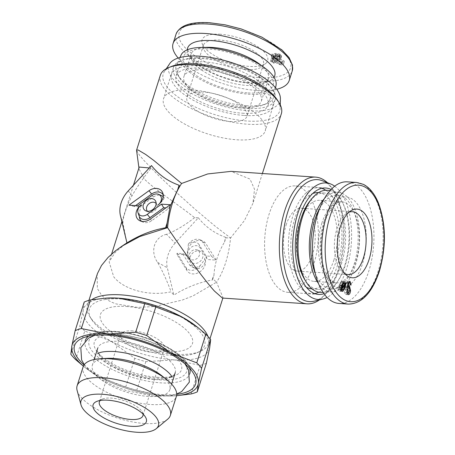 <?xml version="1.0" encoding="UTF-8"?>
<svg xmlns="http://www.w3.org/2000/svg" width="455" height="455" viewBox="0 0 455 455"><rect width="100%" height="100%" fill="white"/><g stroke="black" fill="none" stroke-linecap="round" stroke-linejoin="round"><path stroke-width="0.34" stroke-dasharray="2.27 1.71" d="M143.041 414.067A22.858 8.656 -162.4 0 0 142.091 411.712A22.858 8.656 -162.4 0 0 111.555 398.102A22.858 8.656 -162.4 0 0 102.335 399.098A22.858 8.656 -162.4 0 0 100.208 400.48M77.111 390.418A48.913 18.53 -162.4 0 0 144.258 423.468A48.913 18.53 -162.4 0 0 167.713 419.157M83.134 366.844A48.913 18.53 -162.4 0 0 102.506 390.054A48.913 18.53 -162.4 0 0 150.275 404.489A48.913 18.53 -162.4 0 0 176.375 396.424M107.073 358.352A40.631 15.39 -162.4 0 0 92.359 365.132A40.631 15.39 -162.4 0 0 108.455 384.412A40.631 15.39 -162.4 0 0 148.142 396.407A40.631 15.39 -162.4 0 0 169.823 389.708A40.631 15.39 -162.4 0 0 161.707 375.682M153.54 379.379A40.631 15.39 -162.4 0 0 175.226 372.679A40.631 15.39 -162.4 0 0 159.131 353.399A40.631 15.39 -162.4 0 0 119.449 341.409A40.631 15.39 -162.4 0 0 97.762 348.109A40.631 15.39 -162.4 0 0 113.858 367.39A40.631 15.39 -162.4 0 0 153.54 379.379M132.877 330.893A22.858 8.656 -162.4 0 0 120.677 334.664A22.858 8.656 -162.4 0 0 129.732 345.51A22.858 8.656 -162.4 0 0 152.05 352.255A22.858 8.656 -162.4 0 0 164.249 348.485A22.858 8.656 -162.4 0 0 155.195 337.638A22.858 8.656 -162.4 0 0 132.877 330.893M84.073 364.933A63.49 24.047 -162.4 0 0 161.707 394.542A63.49 24.047 -162.4 0 0 176.711 394.32M157.094 377.269A45.71 17.313 -162.4 0 0 177.387 358.603A45.71 17.313 -162.4 0 0 118.738 334.556A45.71 17.313 -162.4 0 0 98.439 353.222A45.71 17.313 -162.4 0 0 157.094 377.269M72.135 344.901A66.026 25.014 -162.4 0 0 71.844 346.073A66.026 25.014 -162.4 0 0 99.548 376.922A66.026 25.014 -162.4 0 0 162.776 395.719A66.026 25.014 -162.4 0 0 198.01 384.833M83.407 366.127A66.026 25.014 -162.4 0 0 99.543 376.933A66.026 25.014 -162.4 0 0 162.776 395.725A66.026 25.014 -162.4 0 0 176.568 395.679M176.563 395.713L161.775 395.651L136.762 390.248A73.141 27.704 -162.4 0 1 125.705 386.966L100.47 377.428A66.038 25.014 -162.4 0 0 161.775 395.651M163.777 395.787A66.038 25.014 -162.4 0 0 174.111 395.85A66.038 25.014 -162.4 0 0 189.405 392.847M84.221 302.057L83.214 310.236A66.026 25.014 -162.4 0 0 110.918 341.091A66.026 25.014 -162.4 0 0 174.146 359.882A66.026 25.014 -162.4 0 0 209.67 347.819A66.026 25.014 -162.4 0 0 196.196 326.207M107.414 298.048A66.026 25.014 -162.4 0 0 83.214 310.236L79.909 325.661L70.838 354.257M206.371 363.244A73.141 27.704 17.6 0 1 200.16 365.354L174.146 359.882L145.833 361.651A73.141 27.704 17.6 0 1 134.777 358.364L110.918 341.091L84.755 331.052L75.684 359.655M126.2 306.482A48.253 18.28 17.6 0 1 188.108 331.871A48.253 18.28 17.6 0 1 166.684 351.573A48.253 18.28 17.6 0 1 104.775 326.189A48.253 18.28 17.6 0 1 126.2 306.482M145.833 361.651L136.762 390.248M125.705 386.966L134.777 358.364M191.089 393.95L200.16 365.354M98.627 376.421L85.318 367.685A66.038 25.014 -162.4 0 0 98.627 376.421L100.47 377.428M74.552 356.407A66.038 25.014 -162.4 0 0 85.318 367.685M84.755 331.052A73.141 27.704 17.6 0 1 79.909 325.661M136.58 150.446L139.583 155.309L143.922 160.405L157.51 174.504L173.986 190.258L195.553 209.653L215.124 226.146L230.554 237.976L225.464 237.817L224.503 242.083C218.019 252.98 214.498 264.065 213.958 275.332L212.548 278.523L216.529 282.191L193.039 295.875L182.336 300.05L154.649 306.516L137.581 307.392L116.429 303.997C109.882 301.807 104.832 298.747 101.283 294.823L97.336 288.487L97.222 274.217M212.548 278.523L212.491 279.962C199.176 282.31 186.288 287.361 173.827 295.113L171.097 291.809C147.903 296.865 123.004 288.925 113.722 276.805L109.137 261.858L115.075 252.502L126.075 243.431M179.571 186.681L181.608 183.462M149.308 167.94L150.594 168.634L151.475 165.575M194.615 217.666C184.594 225.435 175.243 230.986 166.558 234.314L175.112 243.112L198.357 217.791L194.615 217.666C177.484 204.033 154.666 189.462 144.644 179.321L139.099 169.18L139.207 167.059M121.656 298.998A60.441 22.892 -162.4 0 0 91.614 319.495A60.441 22.892 -162.4 0 0 172.371 355.48A60.441 22.892 -162.4 0 0 196.742 352.841A60.441 22.892 -162.4 0 0 189.826 322.606A60.441 22.892 -162.4 0 0 121.656 298.998M207.935 336.387A63.49 24.047 17.6 0 1 208.384 343.747A63.49 24.047 17.6 0 1 200.103 351.448A63.49 24.047 17.6 0 1 174.498 354.212A63.49 24.047 17.6 0 1 89.675 316.413A63.49 24.047 17.6 0 1 87.349 305.351A63.49 24.047 17.6 0 1 91.773 299.72M327.395 182.7A63.49 31.799 -86.1 0 1 329.124 184.474A63.49 31.799 -86.1 0 1 333.236 190.076A63.49 31.799 -86.1 0 1 326.195 293.39A63.49 31.799 -86.1 0 1 319.404 299.902M222.404 298.053L223.007 297.644L216.529 282.191A63.49 31.799 93.9 0 0 230.554 237.976L244.409 220.607L252.883 203.453L254.55 189.303L250.017 179.082L231.043 171.37M160.314 75.337A63.49 24.047 -162.4 0 0 185.458 105.463A63.49 24.047 -162.4 0 0 247.463 124.198A63.49 24.047 -162.4 0 0 281.349 113.727M171.188 66.555A61.129 23.154 -162.4 0 0 164.34 71.662A61.129 23.154 -162.4 0 0 184.861 101.488A61.129 23.154 -162.4 0 0 247.139 121.019A61.129 23.154 -162.4 0 0 280.178 108.404A61.129 23.154 -162.4 0 0 277.522 100.282M169.726 63.626A58.411 22.124 -162.4 0 0 189.331 92.126A58.411 22.124 -162.4 0 0 248.839 110.787A58.411 22.124 -162.4 0 0 280.405 98.735M236.759 139.776A53.332 20.202 -162.4 0 0 265.219 130.983A53.332 20.202 -162.4 0 0 244.09 105.679A53.332 20.202 -162.4 0 0 192.01 89.936A53.332 20.202 -162.4 0 0 163.55 98.729A53.332 20.202 -162.4 0 0 184.673 124.039A53.332 20.202 -162.4 0 0 236.759 139.776M246.707 108.409A53.332 20.202 -162.4 0 0 275.167 99.617A53.332 20.202 -162.4 0 0 254.044 74.313A53.332 20.202 -162.4 0 0 201.957 58.576A53.332 20.202 -162.4 0 0 173.497 67.368A53.332 20.202 -162.4 0 0 194.621 92.672A53.332 20.202 -162.4 0 0 246.707 108.409M179.583 186.721L178.44 188.512M147.46 211.274A5.824 4.533 -41.9 0 0 148.649 212.11A5.824 4.533 -41.9 0 0 154.137 211.194A5.824 4.533 -41.9 0 0 156.827 204.767A5.824 4.533 -41.9 0 0 156.128 203.493M322.237 180.692A61.129 30.616 -86.1 0 1 330.501 186.692A61.129 30.616 -86.1 0 1 334.459 192.084A61.129 30.616 -86.1 0 1 327.68 291.564A61.129 30.616 -86.1 0 1 314.024 301.193M334.687 186.203A58.411 29.256 -86.1 0 1 338.509 189.689A58.411 29.256 -86.1 0 1 350.976 247.548A58.411 29.256 -86.1 0 1 327.105 297.422M306.386 192.078A53.332 26.709 -86.1 0 1 316.617 252.843A53.332 26.709 -86.1 0 1 287.839 292.332A53.332 26.709 -86.1 0 1 276.538 286.172A53.332 26.709 -86.1 0 1 266.311 225.407A53.332 26.709 -86.1 0 1 295.09 185.919A53.332 26.709 -86.1 0 1 306.386 192.078M331.081 189.468A53.332 26.709 -86.1 0 1 337.087 194.171A53.332 26.709 -86.1 0 1 348.155 249.664A53.332 26.709 -86.1 0 1 323.977 293.702M190.673 261.341A7.189 5.591 138.1 0 1 190.196 260.305A7.189 5.591 138.1 0 1 192.744 252.997A7.189 5.591 138.1 0 1 200.285 251.245A7.189 5.591 138.1 0 1 202.293 252.974A7.189 5.591 138.1 0 1 199.449 261.938A7.189 5.591 138.1 0 1 190.673 261.341M189.644 258.178A5.824 4.533 138.1 0 1 189.257 257.337A5.824 4.533 138.1 0 1 191.322 251.41A5.824 4.533 138.1 0 1 197.436 249.994A5.824 4.533 138.1 0 1 199.062 251.393A5.824 4.533 138.1 0 1 196.753 258.662A5.824 4.533 138.1 0 1 189.644 258.178M200.371 265.407A9.418 7.331 138.1 0 1 186.021 267.517L177.149 253.219L182.603 253.594L189.633 264.918A8.548 6.654 -41.9 0 0 192.016 266.977A8.548 6.654 -41.9 0 0 200.371 265.407L204.938 259.117L204.483 258.133A10.778 8.389 138.1 0 1 200.217 271.584A10.778 8.389 138.1 0 1 187.05 270.685L176.824 254.197L185.6 254.8L192.863 266.499A7.189 5.591 -41.9 0 0 194.865 268.228A7.189 5.591 -41.9 0 0 202.407 266.482A7.189 5.591 -41.9 0 0 204.955 259.174A7.189 5.591 -41.9 0 0 204.483 258.133M182.603 253.594L185.6 254.8M177.149 253.219L176.824 254.197M199.074 244.648A8.548 6.654 -41.9 0 0 188.33 244.164A9.418 7.331 138.1 0 1 200.052 239.785A9.418 7.331 138.1 0 1 202.68 242.049L211.552 256.353L206.098 255.977L199.074 244.648L200.103 247.816A7.189 5.591 -41.9 0 0 191.327 247.219A7.189 5.591 -41.9 0 0 188.484 256.182A10.778 8.389 138.1 0 1 187.773 254.629A10.778 8.389 138.1 0 1 191.595 243.664A10.778 8.389 138.1 0 1 202.902 241.042A10.778 8.389 138.1 0 1 205.91 243.63L216.136 260.118L207.361 259.521L200.103 247.816M188.33 244.164L187.733 254.51L188.484 256.182M206.098 255.977L207.361 259.521M211.552 256.353L216.136 260.118M175.112 243.112A27.937 21.738 -41.9 0 0 167.298 267.756L173.827 295.113M198.357 217.791C205.353 226.789 214.561 233.347 225.97 237.459L225.464 237.817M224.503 242.083L225.97 237.459M212.491 279.962L213.958 275.332M126.945 242.902L123.083 223.945L120.416 215.545M150.594 168.634C142.711 178.792 136.517 187.852 132.007 195.832C126.587 205.876 121.929 220.573 123.083 223.945M141.653 221.346A9.418 7.331 -41.9 0 0 142.933 222.108A9.418 7.331 -41.9 0 0 151.805 220.63L169.175 208.117L165.882 207.895M138.781 215.158L141.334 204.813M169.175 208.117L170.261 204.739M163.135 196.691A8.548 6.654 138.1 0 1 164.096 197.953A9.418 7.331 -41.9 0 0 163.789 196.156A9.418 7.331 -41.9 0 0 163.169 194.803M135.562 205.609L134.293 206.524L139.742 206.894L153.506 196.987A8.548 6.654 138.1 0 1 161.559 195.644M164.096 197.953C163.743 199.734 161.667 202.105 157.868 205.08M139.742 206.894L137.717 205.757M134.293 206.524L128.941 205.16M166.558 234.314C154.353 236.805 149.718 251.513 157.635 262.427C162.532 271.043 167.019 280.837 171.097 291.809M324.256 198.807A49.879 24.98 -86.1 0 1 339.345 192.488A49.879 24.98 -86.1 0 1 355.372 265.362A49.879 24.98 -86.1 0 1 332.577 291.826A49.879 24.98 -86.1 0 1 318.477 283.522M328.84 190.48A51.17 25.628 -86.1 0 1 345.277 265.242A51.17 25.628 -86.1 0 1 321.89 292.394M310.014 200.945A48.253 24.166 -86.1 0 1 324.569 193.017A48.253 24.166 -86.1 0 1 341.529 263.707A48.253 24.166 -86.1 0 1 318.005 289.3A48.253 24.166 -86.1 0 1 304.657 279.467M318.426 192.601A48.253 24.166 -86.1 0 1 335.392 263.286A48.253 24.166 -86.1 0 1 311.868 288.88M306.289 287.145A48.253 24.166 -86.1 0 1 294.903 218.195A48.253 24.166 -86.1 0 1 312.665 193.563M325.814 190.264A53.076 26.583 -86.1 0 1 337.417 265.538A53.076 26.583 -86.1 0 1 318.864 292.201M314.587 293.555A53.076 26.583 -86.1 0 1 291.416 269.866A53.076 26.583 -86.1 0 1 292.878 215.937A53.076 26.583 -86.1 0 1 321.759 188.336M319.649 208.498A47.03 23.558 -86.1 0 1 350.486 204.443A47.03 23.558 -86.1 0 1 354.178 264.031A47.03 23.558 -86.1 0 1 315.235 273.29M344.833 273.62A31.492 15.771 -86.1 0 1 342.962 272.386A31.492 15.771 -86.1 0 1 337.024 228.416A31.492 15.771 -86.1 0 1 346.994 213.162A31.492 15.771 -86.1 0 1 349.019 212.189M286.144 224.952A31.492 15.771 -86.1 0 1 301.5 208.248A31.492 15.771 -86.1 0 1 312.568 254.379A31.492 15.771 -86.1 0 1 297.217 271.083A31.492 15.771 -86.1 0 1 286.144 224.952M347.364 181.846A60.947 30.525 -86.1 0 1 368.789 271.135A60.947 30.525 -86.1 0 1 339.072 303.462M333.947 259.845A40.631 20.35 -86.1 0 1 314.138 281.4A40.631 20.35 -86.1 0 1 299.856 221.875A40.631 20.35 -86.1 0 1 319.666 200.319A40.631 20.35 -86.1 0 1 333.947 259.845M345.43 283.38L347.415 281.116L348.524 284.83L351.158 285.012M348.524 284.83L350.492 284.944M347.859 284.767L347.762 283.243L350.396 283.419M347.762 283.243L347.211 282.43L349.844 282.606M348.018 283.721L346.118 283.59L347.102 282.413L348.473 282.504M346.118 283.59L345.362 287.156L347.324 287.287M345.362 287.156L346.869 285.791L349.207 285.95M349.338 285.945L346.704 285.763L347.916 290.517L349.861 290.654M347.916 290.517C347.631 293.02 346.886 294.351 345.692 294.504L348.32 294.686M348.513 294.715L345.692 294.504C344.372 293.179 344.02 290.876 344.628 287.588L347.262 287.77M344.628 287.588L344.862 285.956M345.174 284.358L345.402 283.488M347.415 281.116L349.673 281.27M341.529 290.131L340.13 291.257L339.504 290.961L338.776 289.499L338.133 290.33L337.98 289.46L338.651 288.595L339.077 285.04L341.375 281.429L341.955 281.702L342.74 283.277L343.349 282.498L343.514 283.363L344.492 283.425M343.514 283.363L342.854 284.199L344.708 284.324M342.854 284.199L342.786 285.814L344.719 285.95M342.786 285.814L342.387 287.782L344.281 287.907M342.387 287.782L341.608 289.989M339.504 290.961L342.137 291.137M338.776 289.499L337.98 289.46M338.651 288.595L341.278 288.777M341.955 281.702L343.4 281.799M342.632 282.902L342.74 283.277L344.475 283.397M341.642 282.953L341.318 282.811L339.726 285.41L339.339 287.696L342.12 284.091L341.642 282.953L344.27 283.135M339.726 285.41L341.631 285.541M342.12 284.091L344.748 284.273M339.339 287.696L341.267 287.827M339.396 288.697L340.181 289.886L341.79 287.224L342.149 285.114L339.396 288.697L341.244 288.823M339.839 289.733L341.443 289.841M342.149 285.114L344.003 285.245M341.79 287.224L344.424 287.406M338.685 287.111L341.313 287.287M339.077 285.04L341.711 285.217M347.233 290.421L346.454 287.156L348.024 287.264L346.562 287.173L345.146 289.704L345.863 293.179L347.29 293.287L345.863 293.179L347.233 290.421L349.867 290.597M345.146 289.704L347.063 289.835M220.408 34.25A34.421 13.041 -162.4 0 0 202.037 43.157A34.421 13.041 -162.4 0 0 249.289 66.419A34.421 13.041 -162.4 0 0 265.8 63.387A34.421 13.041 -162.4 0 0 257.092 46.251A34.421 13.041 -162.4 0 0 220.408 34.25M220.214 40.103A31.492 11.927 -162.4 0 0 203.413 45.295A31.492 11.927 -162.4 0 0 203.408 48.253A31.492 11.927 -162.4 0 0 246.638 69.53A31.492 11.927 -162.4 0 0 261.744 66.754A31.492 11.927 -162.4 0 0 263.445 64.337A31.492 11.927 -162.4 0 0 250.972 49.396A31.492 11.927 -162.4 0 0 220.214 40.103M203.732 92.075A31.492 11.927 -162.4 0 0 186.925 97.268A31.492 11.927 -162.4 0 0 199.398 112.214A31.492 11.927 -162.4 0 0 230.15 121.508A31.492 11.927 -162.4 0 0 246.957 116.315A31.492 11.927 -162.4 0 0 234.484 101.368A31.492 11.927 -162.4 0 0 203.732 92.075M178.201 58.035A60.947 23.086 -162.4 0 0 256.722 90.465A60.947 23.086 -162.4 0 0 276.703 89.282M239.671 107.852A40.631 15.39 -162.4 0 0 261.358 101.152A40.631 15.39 -162.4 0 0 245.262 81.877A40.631 15.39 -162.4 0 0 205.58 69.882A40.631 15.39 -162.4 0 0 183.894 76.582A40.631 15.39 -162.4 0 0 199.99 95.863A40.631 15.39 -162.4 0 0 239.671 107.852M274.905 60.583L274.883 60.049L273.432 59.503L272.693 58.672L271.84 61.516L272.693 58.826L273.876 58.348L277.34 58.871L275.935 59.605L280.394 61.88C282.805 62.432 284.125 62.278 284.358 61.408C283.175 59.98 280.991 58.996 277.806 58.445C274.28 57.478 272.147 57.518 271.419 58.576L274.905 60.583L274.052 63.268L274.883 60.049M274.035 62.739L272.579 62.193L273.432 59.503M272.579 62.193L271.84 61.516L273.023 61.033L273.876 58.348M273.023 61.033L276.486 61.561L277.34 58.871M276.486 61.561L275.082 62.295L275.935 59.377L275.082 62.295L279.541 64.564L280.394 61.88M279.541 64.564C281.952 65.122 283.277 64.968 283.505 64.092L284.358 61.408L283.505 64.092C282.322 62.671 280.138 61.687 276.953 61.135L277.806 58.445M276.953 61.135C273.427 60.162 271.294 60.208 270.566 61.266L271.419 58.285L270.566 61.266L274.052 63.268M273.83 56.272L274.678 56.028L278.136 56.784L281.594 56.272L281.372 55.556L280.024 54.543L280.86 54.304L275.73 53.389L272.147 53.895L272.34 54.56L273.802 55.658L273.011 55.88L273.83 56.272L272.977 58.962L273.825 58.718L274.678 56.028M273.825 58.718L275.377 59.167L276.231 56.477M275.377 59.167L277.283 59.474L278.136 56.784M277.283 59.474L280.741 58.962L280.519 58.246L281.372 55.556M280.519 58.246L279.171 57.228L280.024 54.543M279.171 57.228L280.007 56.994L280.86 54.304M280.007 56.994L279.188 56.608L280.041 53.917M279.188 56.608L278.318 56.852L274.877 56.079L271.294 56.585L271.487 57.25L272.949 58.342L273.802 55.658M272.949 58.342L272.158 58.57L273.011 55.88M271.487 57.25L272.34 54.56M273.563 54.708L272.716 57.398L273.563 54.708L276.043 54.003L278.255 54.412L274.621 55.43L273.563 54.708M275.19 56.693L277.402 57.102L273.768 58.121L272.716 57.398L275.19 56.693L276.043 54.003M273.768 58.121L274.621 55.43M277.402 57.102L278.255 54.412M279.216 54.771L280.291 55.828L279.438 58.519L280.178 55.43C280.337 56.192 279.495 56.431 277.647 56.153L275.599 55.772L279.216 54.771L278.363 57.461L279.325 58.121C279.484 58.883 278.642 59.122 276.794 58.837L277.647 56.153M276.794 58.837L274.752 58.462L275.599 55.772M274.752 58.462L278.363 57.461M272.158 58.57L272.977 58.962M278.318 56.852L279.171 54.162M276.89 56.414L277.743 53.73M274.877 56.079L275.73 53.389M279.489 64.013L276.43 62.324L277.283 59.639L279.797 59.497L283.078 61.124L282.225 63.939L279.489 64.013L280.343 61.323L277.277 59.798L276.424 62.489L278.943 62.187L282.225 63.814L283.078 61.124L280.343 61.323M278.943 62.187L279.797 59.497M181.062 55.106A49.879 18.894 -162.4 0 0 199.694 79.062A49.879 18.894 -162.4 0 0 249.238 94.253A49.879 18.894 -162.4 0 0 276.054 85.239M246.331 105.725A51.17 19.383 -162.4 0 0 266.971 103.49A51.17 19.383 -162.4 0 0 273.847 96.477A51.17 19.383 -162.4 0 0 252.502 72.521A51.17 19.383 -162.4 0 0 203.396 57.904A51.17 19.383 -162.4 0 0 176.386 65.56A51.17 19.383 -162.4 0 0 177.962 75.257A51.17 19.383 -162.4 0 0 246.331 105.725M244.289 106.936A48.253 18.28 -162.4 0 0 263.752 104.832A48.253 18.28 -162.4 0 0 270.043 98.98A48.253 18.28 -162.4 0 0 250.927 76.082A48.253 18.28 -162.4 0 0 203.806 61.84A48.253 18.28 -162.4 0 0 178.053 69.797A48.253 18.28 -162.4 0 0 179.822 78.209A48.253 18.28 -162.4 0 0 244.289 106.936M242.299 113.21A48.253 18.28 -162.4 0 0 268.052 105.253A48.253 18.28 -162.4 0 0 248.936 82.355A48.253 18.28 -162.4 0 0 201.815 68.114A48.253 18.28 -162.4 0 0 176.062 76.07A48.253 18.28 -162.4 0 0 195.178 98.968A48.253 18.28 -162.4 0 0 242.299 113.21M244.324 115.462A53.076 20.105 -162.4 0 0 267.893 93.787A53.076 20.105 -162.4 0 0 199.79 65.861A53.076 20.105 -162.4 0 0 176.227 87.536A53.076 20.105 -162.4 0 0 244.324 115.462M248.043 92.922A47.03 17.813 -162.4 0 0 268.928 73.716A47.03 17.813 -162.4 0 0 208.578 48.969A47.03 17.813 -162.4 0 0 187.699 68.176A47.03 17.813 -162.4 0 0 248.043 92.922M189.672 368.362A54.816 20.765 -162.4 0 0 187.744 364.245A54.816 20.765 -162.4 0 0 114.501 331.61A54.816 20.765 -162.4 0 0 92.393 333.998A54.816 20.765 -162.4 0 0 88.446 336.251M85.25 340.63A54.816 20.765 -162.4 0 0 106.936 366.65A54.816 20.765 -162.4 0 0 160.496 382.837A54.816 20.765 -162.4 0 0 189.758 373.783M186.146 364.882A51.227 19.406 -162.4 0 0 116.423 331.974A51.227 19.406 -162.4 0 0 93.332 335.437M92.16 336.245A51.227 19.406 -162.4 0 0 104.502 361.793A51.227 19.406 -162.4 0 0 159.409 379.851A51.227 19.406 -162.4 0 0 186.641 366.218M186.021 267.517L187.05 270.685M189.633 264.918L192.863 266.499M202.68 242.049L205.91 243.63M132.007 195.832L128.236 190.901M151.805 220.63L150.235 219.162M153.506 196.987L151.936 195.519M157.635 262.427L167.298 267.756M356.572 182.472A60.947 30.525 -86.1 0 1 377.997 271.76A60.947 30.525 -86.1 0 1 348.285 304.088M324.04 221.295A45.71 22.892 -86.1 0 1 356.009 202.327A45.71 22.892 -86.1 0 1 362.396 264.014A45.71 22.892 -86.1 0 1 330.427 282.982A45.71 22.892 -86.1 0 1 324.04 221.295M321.782 223.371A40.631 20.35 -86.1 0 1 341.597 201.815A40.631 20.35 -86.1 0 1 355.878 261.341A40.631 20.35 -86.1 0 1 336.069 282.891A40.631 20.35 -86.1 0 1 321.782 223.371M259.356 77.629A58.411 22.124 -162.4 0 0 285.291 53.775A58.411 22.124 -162.4 0 0 210.346 23.046A58.411 22.124 -162.4 0 0 184.411 46.899A58.411 22.124 -162.4 0 0 259.356 77.629M176.045 34.148A60.947 23.086 -162.4 0 0 200.183 63.069A60.947 23.086 -162.4 0 0 259.708 81.053A60.947 23.086 -162.4 0 0 292.235 71.003M187.278 49.811A45.71 17.313 -162.4 0 0 250.33 83.345A45.71 17.313 -162.4 0 0 274.024 77.327M204.375 47.491A40.631 15.39 -162.4 0 0 191.003 54.179A40.631 15.39 -162.4 0 0 207.099 73.46A40.631 15.39 -162.4 0 0 246.781 85.449A40.631 15.39 -162.4 0 0 268.461 78.755A40.631 15.39 -162.4 0 0 261.392 65.577M102.335 399.098L96.739 401.429M171.603 384.094L169.823 389.708M120.677 334.664L99.355 401.873M164.249 348.485L142.927 415.694M94.145 359.518L92.359 365.132M142.091 411.712L145.327 416.843M193.267 373.009L187.744 364.245C178.502 348.644 142.66 333.026 115.348 331.388C106.038 330.734 98.388 331.604 92.393 333.998L91.853 334.226M91.83 334.232L82.833 337.974M174.111 395.85L175.232 395.793M138.934 167.929L139.105 169.18M91.614 319.495L89.675 316.413M88.935 300.346L87.349 305.351M166.297 68.733L164.34 71.662M275.167 99.617L265.219 130.983M148.649 212.11L145.799 210.858M318.54 294.425L287.839 292.332M189.257 257.337L190.196 260.305M197.436 249.994L200.285 251.245M194.865 268.228L192.016 266.977M200.052 239.785L202.902 241.042M325.791 188.012L295.09 185.919M334.459 192.084L333.236 190.076M327.68 291.564L326.195 293.39M142.933 222.108L140.083 220.851M156.827 204.767L155.889 201.798M163.789 196.156L162.844 193.187M173.497 67.368L163.55 98.729M280.257 104.889L280.178 108.404M262.387 173.509L252.883 203.453M133.446 185.225L121.883 221.682M111.612 254.061L109.137 261.858M223.007 297.644L222.865 298.088M209.971 338.736L208.384 343.747M196.742 352.841L200.103 351.448M97.723 353.723L98.126 352.454C97.398 352.039 98.616 353.683 101.778 357.391C107.511 362.328 113.568 366.138 119.955 368.829C132.104 374.181 144.047 377.32 155.781 378.236C171.273 378.935 172.695 375.551 172.422 376.023L172.018 377.292M84.26 364.671L89.243 370.427L99.907 378.594L112.499 385.3L126.649 390.72L154.552 396.271L169.323 395.827L176.711 393.996M185.026 363.898L180.902 359.319L170.238 351.152L157.646 344.446L143.496 339.026L115.593 333.475L100.822 333.919L94.816 335.284M332.577 291.826L323.027 292.332M318.005 289.3L312.011 288.891M324.569 193.017L318.574 192.613M339.345 192.488L329.96 190.69M346.994 213.162L351.078 210.671M352.375 211.712L301.5 208.248M314.138 281.4L336.069 282.891C332.98 281.48 330.523 283.795 324.239 269.115C319.672 254.595 319.757 239.068 324.495 222.529C329.084 210.557 333.555 203.903 337.917 202.572L341.597 201.815L319.666 200.319M349.844 281.258L347.211 281.082M348.092 274.547L297.217 271.083M342.962 272.386L346.67 275.411M342.763 291.433L340.13 291.257M342.53 282.896L341.318 282.811M341.483 289.977L340.181 289.886M344.008 281.611L341.375 281.429M203.408 48.253L202.037 43.157M203.413 45.295L186.925 97.268M261.358 101.152L268.461 78.755C267.358 78.453 270.987 83.06 249.255 82.759C235.707 81.633 222.41 77.816 209.368 71.31L199.58 65.304C195.297 62.005 192.63 59.213 191.578 56.92L191.003 54.179L183.894 76.582M263.445 64.337L246.957 116.315M261.744 66.754L265.8 63.387M281.594 56.272L280.741 58.962M272.147 53.895L271.294 56.585M275.548 87.826L273.847 96.477M263.752 104.832L266.971 103.49M270.043 98.98L268.052 105.253M178.053 69.797L176.062 76.07M179.822 78.209L177.962 75.257M179.987 57.512L176.386 65.56"/><path stroke-width="0.68" d="M131.444 426.318A27.937 10.584 17.6 0 1 99.935 415.404A27.937 10.584 17.6 0 1 96.739 401.429A27.937 10.584 17.6 0 1 108 400.212A27.937 10.584 17.6 0 1 145.327 416.843A27.937 10.584 17.6 0 1 131.444 426.318M100.208 400.48A22.858 8.656 -162.4 0 0 99.355 401.873A22.858 8.656 -162.4 0 0 108.409 412.719A22.858 8.656 -162.4 0 0 130.733 419.464A22.858 8.656 -162.4 0 0 142.927 415.694A22.858 8.656 -162.4 0 0 143.041 414.067M136.767 432.25A40.631 15.39 -162.4 0 0 156.258 428.667A40.631 15.39 -162.4 0 0 145.975 408.442A40.631 15.39 -162.4 0 0 102.676 394.28A40.631 15.39 -162.4 0 0 80.99 404.791A40.631 15.39 -162.4 0 0 136.767 432.25M156.258 428.667L167.713 419.157A48.913 18.53 -162.4 0 0 170.358 415.404A48.913 18.53 -162.4 0 0 150.98 392.193A48.913 18.53 -162.4 0 0 103.217 377.758A48.913 18.53 -162.4 0 0 77.111 385.823A48.913 18.53 -162.4 0 0 77.111 390.418L80.99 404.791M170.358 415.404L176.375 396.424A48.913 18.53 -162.4 0 0 166.61 379.55A48.913 18.53 -162.4 0 0 109.234 358.779A48.913 18.53 -162.4 0 0 100.845 358.688A48.913 18.53 -162.4 0 0 83.134 366.844L77.111 385.823M166.61 379.55L161.707 375.682A40.631 15.39 -162.4 0 0 114.046 358.432A40.631 15.39 -162.4 0 0 107.073 358.352L100.845 358.688M176.711 394.32A63.49 24.047 -162.4 0 0 193.267 373.009A63.49 24.047 -162.4 0 0 108.438 335.21A63.49 24.047 -162.4 0 0 82.833 337.974A63.49 24.047 -162.4 0 0 84.073 364.933M176.568 395.679A66.026 25.014 -162.4 0 0 198.01 384.839A66.026 25.014 -162.4 0 0 198.3 383.667A66.026 25.014 -162.4 0 0 170.602 352.813A66.026 25.014 -162.4 0 0 107.369 334.021A66.026 25.014 -162.4 0 0 72.135 344.907A66.026 25.014 -162.4 0 0 71.844 346.079A66.026 25.014 -162.4 0 0 83.407 366.127M176.563 395.713L191.089 393.95A73.141 27.704 -162.4 0 0 197.299 391.846L206.371 363.244L209.67 347.819L210.676 339.64A73.141 27.704 17.6 0 0 205.836 334.243L198.118 327.731L181.972 316.97A66.026 25.014 -162.4 0 0 118.744 298.179L144.758 303.65A73.141 27.704 17.6 0 1 155.809 306.937L146.737 335.534L170.602 352.807A66.026 25.014 -162.4 0 0 107.374 334.01A66.026 25.014 -162.4 0 0 72.14 344.901A66.026 25.014 -162.4 0 0 72.135 344.901L72.135 344.907M81.354 328.544A73.141 27.704 -162.4 0 0 75.143 330.654L84.221 302.057A73.141 27.704 17.6 0 1 90.426 299.947L81.354 328.544L108.375 334.078L135.687 332.247A73.141 27.704 -162.4 0 1 146.737 335.534M169.681 352.301A66.038 25.014 -162.4 0 0 108.375 334.078M201.605 368.237L198.306 383.656A66.026 25.014 -162.4 0 0 170.602 352.807L196.765 362.845A73.141 27.704 -162.4 0 1 201.605 368.237L210.676 339.64M198.386 383.224A66.038 25.014 -162.4 0 0 171.524 353.308M198.01 384.828L198.01 384.839A66.026 25.014 -162.4 0 0 198.01 384.828A66.026 25.014 -162.4 0 0 198.306 383.656L197.299 391.846M189.405 392.847A66.038 25.014 -162.4 0 0 198.226 384.094M198.118 327.725L196.196 326.207A66.026 25.014 -162.4 0 0 181.972 316.97L155.809 306.937M106.288 298.105L107.414 298.048A66.026 25.014 -162.4 0 1 118.744 298.179L106.288 298.105L90.426 299.947M205.836 334.243L196.765 362.845M144.758 303.65L135.687 332.247M106.373 333.942A66.038 25.014 -162.4 0 0 71.924 345.635L75.143 330.654M83.39 366.167L75.684 359.655A73.141 27.704 -162.4 0 1 70.838 354.257L71.924 345.635M71.765 346.505A66.038 25.014 -162.4 0 0 74.552 356.407M319.404 299.902A63.49 31.799 -86.1 0 1 307.04 303.826A63.49 31.799 -86.1 0 1 293.589 296.489A63.49 31.799 -86.1 0 1 281.412 224.15A63.49 31.799 -86.1 0 1 315.673 177.137L231.043 171.37L207.736 173.935L181.608 183.462L153.813 160.456L145.685 154.461L138.144 149.996L136.597 150.087L136.58 150.446L138.934 167.929M179.094 185.248C167.804 181.226 158.596 174.669 151.475 165.575L128.236 190.901A27.937 21.738 -41.9 0 0 120.416 215.545L126.945 242.902C139.236 235.218 152.124 230.167 165.609 227.75L167.076 223.121L170.107 206.343L177.626 189.871L179.094 185.248L179.583 186.721M133.446 185.225L139.207 167.059L149.308 167.94M91.773 299.72A63.49 24.047 17.6 0 1 121.229 294.88A63.49 24.047 17.6 0 1 207.935 336.387M88.935 300.346L97.455 273.523L101.51 265.47L108.062 257.445L115.553 250.762L121.809 246.252L139.731 236.56L167.582 227.682C184.025 252.417 205.12 280.94 214.487 291.098L222.404 298.053L307.04 303.826M315.673 177.137A63.49 31.799 -86.1 0 1 327.395 182.7M181.608 183.462A63.49 31.799 93.9 0 0 180.316 185.464A63.49 31.799 93.9 0 0 172.434 203.163A63.49 31.799 93.9 0 0 167.582 227.682L166.672 227.426L165.609 227.75M262.387 173.509L281.349 113.727A63.49 24.047 -162.4 0 0 279.023 102.665A63.49 24.047 -162.4 0 0 194.194 64.866A63.49 24.047 -162.4 0 0 168.589 67.636A63.49 24.047 -162.4 0 0 160.314 75.337L136.597 150.087M279.023 102.665L277.522 100.282A61.129 23.154 -162.4 0 0 195.843 63.888A61.129 23.154 -162.4 0 0 171.188 66.555L168.589 67.636M280.257 104.889L280.405 98.735A58.411 22.124 -162.4 0 0 199.825 56.198A58.411 22.124 -162.4 0 0 169.726 63.626L166.297 68.733M180.316 185.464L177.626 189.871M146.635 200.166A7.189 5.591 -41.9 0 0 145.799 210.858A7.189 5.591 -41.9 0 0 152.567 209.727A7.189 5.591 -41.9 0 0 155.889 201.798A7.189 5.591 -41.9 0 0 146.635 200.166M156.128 203.493A5.824 4.533 -41.9 0 0 149.331 203.442A5.824 4.533 -41.9 0 0 147.46 211.274M327.105 297.422A58.411 29.256 -86.1 0 1 322.766 299.094L314.024 301.193A61.129 30.616 -86.1 0 1 296.285 294.55A61.129 30.616 -86.1 0 1 285.495 220.356A61.129 30.616 -86.1 0 1 322.237 180.692L330.614 183.957A58.411 29.256 -86.1 0 1 334.687 186.203M322.766 299.094A58.411 29.256 -86.1 0 1 305.817 292.747A58.411 29.256 -86.1 0 1 295.511 221.858A58.411 29.256 -86.1 0 1 330.614 183.957M323.977 293.702A53.332 26.709 -86.1 0 1 318.54 294.425A53.332 26.709 -86.1 0 1 307.239 288.265A53.332 26.709 -86.1 0 1 297.013 227.5A53.332 26.709 -86.1 0 1 325.791 188.012A53.332 26.709 -86.1 0 1 331.081 189.468M165.882 207.895L163.726 207.747L149.962 217.655A8.548 6.654 138.1 0 1 139.372 216.688A9.418 7.331 -41.9 0 0 141.653 221.346M147.266 214.379A7.189 5.591 138.1 0 1 138.019 212.741A7.189 5.591 138.1 0 1 141.334 204.813A10.778 8.389 -41.9 0 0 140.083 220.851A10.778 8.389 -41.9 0 0 150.235 219.162L170.261 204.739L161.485 204.141L147.266 214.379L149.962 217.655M139.372 216.688L138.019 212.741M163.726 207.747L161.485 204.141M163.169 194.803A9.418 7.331 -41.9 0 0 151.663 194.012L135.562 205.609M158.704 194.387A7.189 5.591 138.1 0 1 157.868 205.08A10.778 8.389 -41.9 0 0 162.844 193.187A10.778 8.389 -41.9 0 0 148.973 190.736L128.941 205.16L137.717 205.757L151.936 195.519A7.189 5.591 138.1 0 1 158.704 194.387L161.559 195.644A8.548 6.654 138.1 0 1 163.135 196.691M167.076 223.121L166.672 227.426M126.939 242.862L121.809 246.252M318.477 283.522A49.879 24.98 -86.1 0 1 313.518 218.753A49.879 24.98 -86.1 0 1 324.256 198.807M323.027 292.332L321.89 292.394A51.17 25.628 -86.1 0 1 306.175 281.958A51.17 25.628 -86.1 0 1 302.342 217.422A51.17 25.628 -86.1 0 1 311.851 198.687A51.17 25.628 -86.1 0 1 328.84 190.48L329.96 190.69M306.175 281.958L304.657 279.467A48.253 24.166 -86.1 0 1 301.045 218.61A48.253 24.166 -86.1 0 1 310.014 200.945L311.851 198.687M312.011 288.891L311.868 288.88A48.253 24.166 -86.1 0 1 306.289 287.145M312.665 193.563A48.253 24.166 -86.1 0 1 318.426 192.601L318.574 192.613M318.864 292.201A53.076 26.583 -86.1 0 1 314.587 293.555M321.759 188.336A53.076 26.583 -86.1 0 1 325.814 190.264M315.235 273.29A47.03 23.558 -86.1 0 1 314.712 220.078A47.03 23.558 -86.1 0 1 319.649 208.498M340.181 227.346A34.421 17.239 -86.1 0 1 351.078 210.671A34.421 17.239 -86.1 0 1 369.005 221.42A34.421 17.239 -86.1 0 1 369.062 259.515A34.421 17.239 -86.1 0 1 346.67 275.411A34.421 17.239 -86.1 0 1 340.181 227.346M349.019 212.189A31.492 15.771 -86.1 0 1 352.375 211.712A31.492 15.771 -86.1 0 1 363.448 257.849A31.492 15.771 -86.1 0 1 348.092 274.547A31.492 15.771 -86.1 0 1 344.833 273.62M348.285 304.088L339.072 303.462A60.947 30.525 -86.1 0 1 317.647 214.174A60.947 30.525 -86.1 0 1 347.364 181.846L356.572 182.472A60.947 30.525 -86.1 0 0 326.855 214.8A60.947 30.525 -86.1 0 0 348.285 304.088C361.714 303.866 372.071 292.952 379.356 271.339C386.437 246.536 386.062 223.593 378.224 202.515C374.476 193.597 369.545 187.557 363.443 184.383L356.572 182.472M349.844 282.606L348.746 283.772L347.99 287.332L349.497 285.973L350.549 290.7C350.259 293.196 349.52 294.527 348.32 294.686C347.006 293.361 346.653 291.052 347.262 287.77C347.483 284.102 348.411 281.941 350.049 281.298L351.158 285.012L350.492 284.944L350.396 283.419L349.844 282.606L348.473 282.504M348.018 283.721L348.746 283.772M347.324 287.287L347.99 287.332M349.861 290.654L350.549 290.7M344.862 285.956L345.174 284.358M344.492 283.425L346.141 283.539L345.487 284.381L345.021 287.958L342.763 291.433L342.137 291.137L341.409 289.681L340.767 290.506L340.613 289.642L341.409 289.681M344.708 284.324L345.487 284.381M344.719 285.95L345.419 285.996M344.281 287.907L345.021 287.958M340.613 289.642L341.278 288.777L341.711 285.217L344.008 281.611L344.589 281.878L345.373 283.459L345.982 282.674L346.141 283.539M343.4 281.799L344.589 281.878M344.475 283.397L345.373 283.459M344.27 283.135L343.952 282.993L342.359 285.592L341.972 287.873L344.748 284.273L344.27 283.135M341.631 285.541L342.359 285.592M341.267 287.827L341.972 287.873M342.029 288.88L342.808 290.068L344.424 287.406L344.782 285.296L342.029 288.88L341.244 288.823M341.443 289.841L342.473 289.909M344.003 285.245L344.782 285.296M347.063 289.835L347.779 289.88L348.581 293.373L347.29 293.287L348.49 293.361L349.867 290.597L349.195 287.355L348.024 287.264L348.991 287.344M349.195 287.355L347.779 289.88M276.703 89.282A60.947 23.086 -162.4 0 0 289.249 80.416A60.947 23.086 -162.4 0 0 265.106 51.495A60.947 23.086 -162.4 0 0 205.586 33.505A60.947 23.086 -162.4 0 0 173.059 43.555A60.947 23.086 -162.4 0 0 178.201 58.035M275.548 87.826L276.054 85.239A49.879 18.894 -162.4 0 0 255.249 61.891A49.879 18.894 -162.4 0 0 207.389 47.639A49.879 18.894 -162.4 0 0 181.062 55.106L179.987 57.512M88.446 336.251A54.816 20.765 -162.4 0 0 85.25 340.63M93.332 335.437A51.227 19.406 -162.4 0 0 92.16 336.245M186.641 366.218A51.227 19.406 -162.4 0 0 186.146 364.882M189.758 373.783A54.816 20.765 -162.4 0 0 189.672 368.362M151.663 194.012L148.973 190.736M379.123 270.725A58.411 29.256 -86.1 0 1 338.275 294.959A58.411 29.256 -86.1 0 1 330.114 216.136A58.411 29.256 -86.1 0 1 370.967 191.902A58.411 29.256 -86.1 0 1 379.123 270.725M176.045 34.148C179.725 25.355 190.981 21.556 209.806 22.75L225.179 24.837L241.252 28.955L261.966 37.185L281.958 49.931L289.061 57.557L292.514 65.156L292.235 71.003A60.947 23.086 -162.4 0 0 268.092 42.087A60.947 23.086 -162.4 0 0 208.566 24.098A60.947 23.086 -162.4 0 0 176.045 34.148L173.059 43.555M274.024 77.327A45.71 17.313 -162.4 0 0 258.309 55.089A45.71 17.313 -162.4 0 0 211.979 40.626A45.71 17.313 -162.4 0 0 187.278 49.811M261.392 65.577A40.631 15.39 -162.4 0 0 212.684 47.479A40.631 15.39 -162.4 0 0 204.375 47.491M175.226 372.679L171.603 384.094M97.762 348.109L94.145 359.518M121.883 221.682L111.612 254.061M222.865 298.088L209.971 338.736M172.018 377.292L171.683 376.45C170.085 372.89 161.098 365.974 154.143 362.811C141.033 356.384 127.77 352.619 114.364 351.516C98.871 350.811 97.45 354.195 97.723 353.723M94.816 335.284L88.509 338.116L80.802 347.66L81.604 359.899L84.26 364.671M176.711 393.996L181.625 391.636L189.343 382.092L188.541 369.852L185.026 363.898M343.952 282.993L342.53 282.896M342.808 290.068L341.483 289.977M292.235 71.003L289.249 80.416"/></g></svg>
